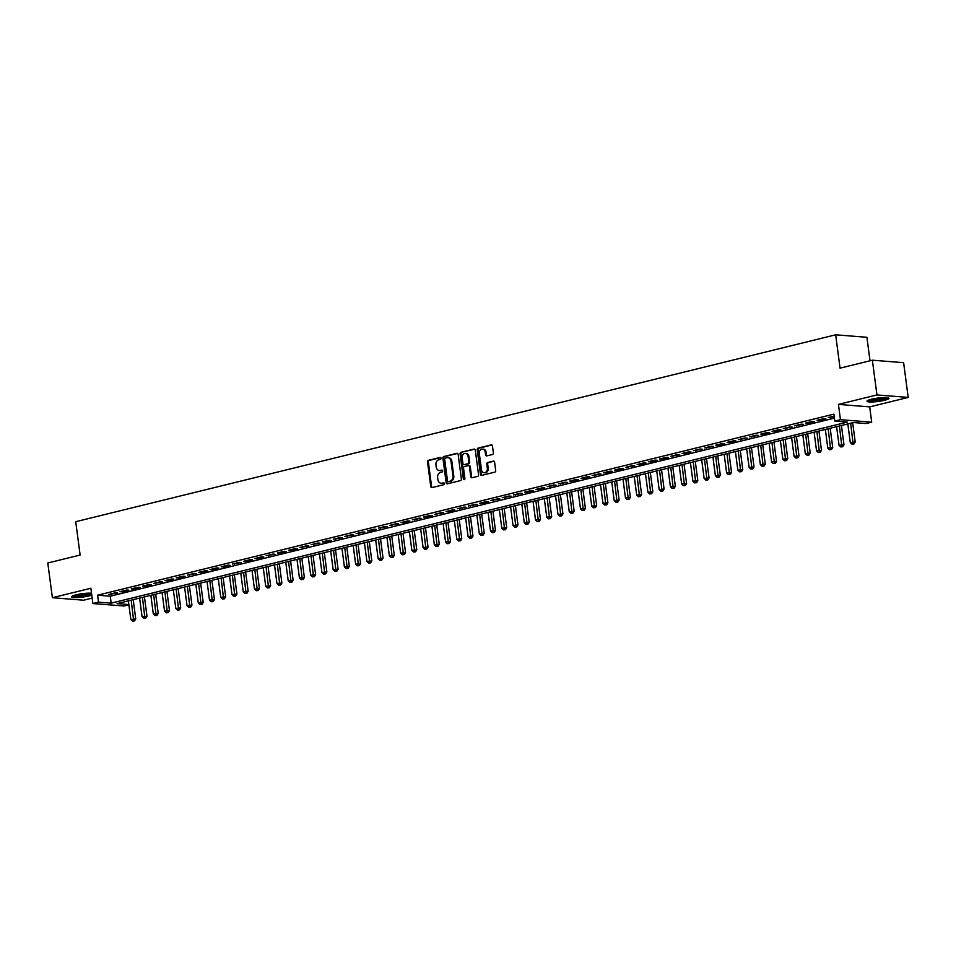 <?xml version="1.0" encoding="UTF-8"?>
<svg xmlns="http://www.w3.org/2000/svg" width="956" height="956" viewBox="0 0 956 956"><rect width="100%" height="100%" fill="white"/><g stroke="black" fill="none" stroke-linecap="round" stroke-linejoin="round"><path stroke-width="1.43" d="M441.075 458.199A0.98 0.777 -85.5 0 0 440.166 457.434L428.443 460.314A1.386 1.111 -85.5 0 0 427.523 461.951L430.75 486.496A1.386 1.111 -85.5 0 0 432.04 487.584L443.763 484.704A0.98 0.777 -85.5 0 0 443.512 482.792L441.995 483.174A4.457 3.573 -85.5 0 1 441.063 483.246A4.457 3.573 -85.5 0 1 437.884 479.673L437.621 477.63A4.457 3.573 -85.5 0 1 440.573 472.395L442.09 472.025A0.98 0.777 -85.5 0 0 441.839 470.113L440.322 470.483A4.457 3.573 -85.5 0 1 439.401 470.567A4.457 3.573 -85.5 0 1 436.223 466.994L435.948 464.951A4.457 3.573 -85.5 0 1 438.912 459.716L440.417 459.346A0.98 0.777 -85.5 0 0 441.075 458.199M871.37 399.25A11.066 1.697 172.5 0 0 866.996 401.209A11.066 1.697 172.5 0 0 873.151 401.926A11.066 1.697 172.5 0 0 884.551 400.289A11.066 1.697 172.5 0 0 888.925 398.329A11.066 1.697 172.5 0 0 882.758 397.612A11.066 1.697 172.5 0 0 871.37 399.25M91.525 593.222A11.066 1.697 172.5 0 0 76.026 594.835A11.066 1.697 172.5 0 0 71.652 596.807A11.066 1.697 172.5 0 0 77.818 597.524A11.066 1.697 172.5 0 0 89.207 595.887A11.066 1.697 172.5 0 0 91.776 595.134M492.448 454.506A1.386 1.111 -85.5 0 0 493.368 452.869L492.46 445.986A1.386 1.111 -85.5 0 0 491.181 444.887L478.155 448.089A1.386 1.111 -85.5 0 0 477.235 449.726L480.462 474.272A1.386 1.111 -85.5 0 0 481.752 475.359L494.766 472.156A1.386 1.111 -85.5 0 0 495.698 470.531L494.599 462.214A1.386 1.111 -85.5 0 0 493.32 461.115L487.739 462.489A1.386 1.111 -85.5 0 0 486.819 464.126L487.357 468.249A3.728 2.988 -85.5 0 1 484.118 472.682A3.728 2.988 -85.5 0 1 481.454 469.695L479.326 453.538A3.728 2.988 -85.5 0 1 482.577 449.105A3.728 2.988 -85.5 0 1 485.23 452.092L485.588 454.781A1.386 1.111 -85.5 0 0 486.867 455.869L492.448 454.506M872.374 360.197L903.623 362.683L908.2 397.421L876.939 394.936L872.374 360.197L840.049 368.156L835.663 334.815L75.727 521.701L80.125 555.042L47.8 562.988L52.377 597.715L90.88 588.251L92.887 603.535L98.504 602.149L97.596 595.206L833.919 414.115L834.827 421.07L840.455 419.684L871.705 422.17L866.088 423.544L853.421 422.54L117.098 603.618L128.857 604.562M876.939 394.936L838.436 404.4L840.455 419.684M458.139 454.423A1.386 1.111 -85.5 0 0 456.86 453.323L443.835 456.526A1.386 1.111 -85.5 0 0 442.915 458.163L446.153 482.708A1.386 1.111 -85.5 0 0 447.432 483.808L460.445 480.605A1.386 1.111 -85.5 0 0 461.378 478.968L458.139 454.423M460.995 452.308L474.021 449.105A1.386 1.111 -85.5 0 1 475.299 450.204L478.538 474.75A1.386 1.111 -85.5 0 1 477.606 476.387L472.037 477.749A1.386 1.111 -85.5 0 1 470.758 476.662L469.444 466.707A1.386 1.111 -85.5 0 0 468.165 465.608L464.461 466.528A1.386 1.111 -85.5 0 0 463.541 468.153L464.903 478.526A0.98 0.777 -85.5 0 1 463.361 478.896L460.075 453.945A1.386 1.111 -85.5 0 1 460.995 452.308L474.714 449.212M52.377 597.715L83.626 600.201L92.17 598.098M115.521 592.78L108.781 594.441L117.636 592.947L115.521 592.78M126.766 590.019L120.014 591.68L122.129 591.848L128.881 590.187L126.766 590.019M137.999 587.259L131.259 588.92L133.374 589.087L140.114 587.426L137.999 587.259M149.244 584.486L142.504 586.148L144.619 586.315L151.359 584.654L149.244 584.486M160.489 581.726L153.749 583.387L162.604 581.893L160.489 581.726M171.733 578.966L164.982 580.615L167.097 580.794L173.837 579.133L171.733 578.966M182.966 576.193L176.227 577.854L178.342 578.022L185.082 576.36L182.966 576.193M194.211 573.433L187.472 575.094L196.327 573.6L194.211 573.433M205.456 570.672L198.705 572.321L200.82 572.489L207.571 570.84L205.456 570.672M216.701 567.9L209.95 569.561L212.065 569.728L218.805 568.067L216.701 567.9M227.934 565.139L221.195 566.8L223.31 566.968L230.049 565.307L227.934 565.139M239.179 562.379L232.439 564.028L241.294 562.546L239.179 562.379M250.424 559.607L243.672 561.268L245.788 561.435L252.527 559.774L250.424 559.607M261.657 556.846L254.917 558.507L257.033 558.674L263.772 557.013L261.657 556.846M272.902 554.086L266.162 555.735L275.017 554.253L272.902 554.086M284.147 551.313L277.395 552.974L279.511 553.142L286.262 551.481L284.147 551.313M295.392 548.553L288.64 550.214L290.755 550.381L297.495 548.72L295.392 548.553M306.625 545.792L299.885 547.441L308.74 545.96L306.625 545.792M317.87 543.02L311.13 544.681L319.985 543.187L317.87 543.02M329.115 540.26L322.363 541.921L324.478 542.088L331.218 540.427L329.115 540.26M340.348 537.487L333.608 539.148L342.463 537.666L340.348 537.487M351.593 534.727L344.853 536.388L353.708 534.894L351.593 534.727M362.838 531.966L356.086 533.627L364.953 532.134L362.838 531.966M374.083 529.194L367.331 530.855L369.446 531.022L376.186 529.361L374.083 529.194M385.316 526.433L378.576 528.094L387.431 526.601L385.316 526.433M396.561 523.673L389.821 525.334L398.676 523.84L396.561 523.673M407.806 520.9L401.054 522.562L403.169 522.729L409.909 521.068L407.806 520.9M419.039 518.14L412.299 519.801L421.154 518.307L419.039 518.14M430.284 515.38L423.544 517.029L425.647 517.208L432.399 515.547L430.284 515.38M441.529 512.607L434.777 514.268L443.644 512.775L441.529 512.607M452.774 509.847L446.022 511.508L448.137 511.675L454.877 510.014L452.774 509.847M464.007 507.086L457.267 508.735L466.122 507.254L464.007 507.086M475.252 504.314L468.512 505.975L477.367 504.481L475.252 504.314M486.496 501.553L479.745 503.215L481.86 503.382L488.6 501.721L486.496 501.553M497.729 498.793L490.99 500.442L499.845 498.96L497.729 498.793M508.974 496.021L502.235 497.682L511.09 496.188L508.974 496.021M520.219 493.26L513.468 494.921L522.335 493.427L520.219 493.26M531.464 490.5L524.713 492.149L526.828 492.316L533.567 490.667L531.464 490.5M542.697 487.727L535.957 489.388L538.073 489.556L544.812 487.895L542.697 487.727M553.942 484.967L547.202 486.628L556.057 485.134L553.942 484.967M565.187 482.206L558.435 483.856L567.302 482.374L565.187 482.206M576.432 479.434L569.68 481.095L571.796 481.262L578.535 479.601L576.432 479.434M587.665 476.674L580.925 478.335L583.04 478.502L589.78 476.841L587.665 476.674M598.91 473.901L592.17 475.562L601.025 474.08L598.91 473.901M610.155 471.141L603.403 472.802L605.518 472.969L612.258 471.308L610.155 471.141M621.388 468.38L614.648 470.041L616.763 470.209L623.503 468.548L621.388 468.38M632.633 465.608L625.893 467.269L634.748 465.775L632.633 465.608M643.878 462.847L637.126 464.508L639.241 464.676L645.993 463.015L643.878 462.847M655.123 460.087L648.371 461.748L650.486 461.915L657.226 460.254L655.123 460.087M666.356 457.315L659.616 458.976L661.731 459.143L668.471 457.482L666.356 457.315M677.601 454.554L670.861 456.215L679.716 454.721L677.601 454.554M688.846 451.794L682.094 453.455L684.209 453.622L690.949 451.961L688.846 451.794M700.079 449.021L693.339 450.682L702.194 449.189L700.079 449.021M711.324 446.261L704.584 447.922L713.439 446.428L711.324 446.261M722.569 443.5L715.817 445.149L717.932 445.329L724.684 443.668L722.569 443.5M733.814 440.728L727.062 442.389L729.177 442.556L735.917 440.895L733.814 440.728M745.047 437.968L738.307 439.629L747.162 438.135L745.047 437.968M756.292 435.207L749.552 436.856L758.407 435.374L756.292 435.207M767.537 432.435L760.785 434.096L762.9 434.263L769.64 432.602L767.537 432.435M778.77 429.674L772.03 431.335L774.145 431.503L780.885 429.841L778.77 429.674M790.015 426.914L783.275 428.563L792.13 427.081L790.015 426.914M801.259 424.141L794.508 425.802L803.375 424.309L801.259 424.141M812.504 421.381L805.753 423.042L807.868 423.209L814.608 421.548L812.504 421.381M823.737 418.62L816.998 420.27L819.113 420.437L825.853 418.788L823.737 418.62M97.596 595.206L110.263 596.209L834.445 418.119M834.17 416.051L828.243 417.509L834.253 416.72M870.008 360.782L866.913 337.289L835.663 334.815M838.436 404.4L869.697 406.886L908.2 397.421M869.697 406.886L871.705 422.17M128.893 604.849L124.149 606.008L92.887 603.535M98.504 602.149L111.183 603.152L847.506 422.074L834.827 421.07M110.263 596.209L111.183 603.152M110.884 594.608L110.8 593.951M122.129 591.848L122.045 591.178M133.374 589.087L133.278 588.418M144.619 586.315L144.523 585.658M155.852 583.554L155.768 582.885M167.097 580.794L167.013 580.125M178.342 578.022L178.246 577.352M189.575 575.261L189.491 574.592M200.82 572.489L200.736 571.831M212.065 569.728L211.969 569.059M223.31 566.968L223.214 566.299M234.543 564.195L234.459 563.538M245.788 561.435L245.704 560.766M257.033 558.674L256.937 558.005M268.266 555.902L268.182 555.245M279.511 553.142L279.427 552.472M290.755 550.381L290.672 549.712M302 547.609L301.905 546.952M313.233 544.848L313.15 544.179M324.478 542.088L324.395 541.419M335.723 539.315L335.628 538.658M346.956 536.555L346.873 535.886M358.201 533.795L358.118 533.125M369.446 531.022L369.363 530.365M380.691 528.262L380.596 527.592M391.924 525.501L391.841 524.832M403.169 522.729L403.085 522.072M414.414 519.968L414.318 519.299M425.647 517.208L425.563 516.539M436.892 514.436L436.808 513.766M448.137 511.675L448.053 511.006M459.382 508.903L459.286 508.245M470.615 506.142L470.531 505.473M481.86 503.382L481.776 502.713M493.105 500.609L493.009 499.952M504.35 497.849L504.254 497.18M515.583 495.089L515.499 494.419M526.828 492.316L526.744 491.659M538.073 489.556L537.977 488.886M549.306 486.795L549.222 486.126M560.551 484.023L560.467 483.366M571.796 481.262L571.7 480.593M583.04 478.502L582.945 477.833M594.274 475.73L594.19 475.072M605.518 472.969L605.435 472.3M616.763 470.209L616.668 469.539M627.996 467.436L627.913 466.779M639.241 464.676L639.158 464.007M650.486 461.915L650.403 461.246M661.731 459.143L661.636 458.486M672.964 456.382L672.881 455.713M684.209 453.622L684.126 452.953M695.454 450.85L695.359 450.18M706.687 448.089L706.603 447.42M717.932 445.329L717.848 444.66M729.177 442.556L729.093 441.887M740.422 439.796L740.326 439.127M751.655 437.023L751.571 436.366M762.9 434.263L762.816 433.594M774.145 431.503L774.049 430.833M785.378 428.73L785.294 428.073M796.623 425.97L796.539 425.3M807.868 423.209L807.784 422.54M819.113 420.437L819.017 419.78M830.346 417.676L830.262 417.007M439.401 470.567L440.238 470.627A4.457 3.573 -85.5 0 0 441.17 470.555L440.322 470.483M442.413 470.244L441.17 470.555M441.063 483.246L441.911 483.318A4.457 3.573 -85.5 0 0 442.843 483.234L441.995 483.174M444.086 482.935L442.843 483.234M440.74 457.565L429.292 460.386A1.386 1.111 -85.5 0 0 428.372 462.023L431.598 486.568A1.386 1.111 -85.5 0 0 432.196 487.548M457.554 453.431L444.683 456.598A1.386 1.111 -85.5 0 0 443.763 458.235L446.99 482.78A1.386 1.111 -85.5 0 0 447.587 483.76M445.305 458.139A0.98 0.777 -85.5 0 0 444.66 459.286L447.492 480.832A0.98 0.777 -85.5 0 0 448.388 481.597L449.989 481.203A4.457 3.573 -85.5 0 0 452.953 475.969L451.017 461.246A4.457 3.573 -85.5 0 0 447.838 457.673A4.457 3.573 -85.5 0 0 446.906 457.745L445.305 458.139M448.842 481.633A0.98 0.777 -85.5 0 0 449.236 481.669L448.388 481.597M447.838 457.673L448.675 457.745A4.457 3.573 -85.5 0 1 451.853 461.306L453.789 476.04A4.457 3.573 -85.5 0 1 450.838 481.274L449.236 481.669M469.002 465.68A1.386 1.111 -85.5 0 1 470.292 466.767L471.595 476.721A1.386 1.111 -85.5 0 0 472.192 477.713M461.844 452.379A1.386 1.111 -85.5 0 0 460.923 454.016L464.21 478.968A0.98 0.777 -85.5 0 0 464.485 479.565M468.082 456.37A3.728 2.988 -85.5 0 0 465.429 453.395A3.728 2.988 -85.5 0 0 462.178 457.828L462.931 463.517A1.386 1.111 -85.5 0 0 464.21 464.616L467.914 463.708A1.386 1.111 -85.5 0 0 468.834 462.071L468.082 456.37L468.93 456.442A3.728 2.988 -85.5 0 0 466.277 453.455L465.429 453.395M464.485 464.64A1.386 1.111 -85.5 0 0 465.058 464.676L464.21 464.616M468.93 456.442L469.683 462.142A1.386 1.111 -85.5 0 1 468.751 463.768L465.058 464.676M482.577 449.105L483.425 449.165A3.728 2.988 -85.5 0 1 486.078 452.152L486.437 454.853A1.386 1.111 -85.5 0 0 487.022 455.833M484.118 472.682L484.955 472.754A3.728 2.988 -85.5 0 0 488.205 468.309L487.357 468.249M494.001 461.222L488.588 462.549A1.386 1.111 -85.5 0 0 487.668 464.186L488.205 468.309M491.862 444.994L479.004 448.161A1.386 1.111 -85.5 0 0 478.084 449.798L481.31 474.343A1.386 1.111 -85.5 0 0 481.908 475.323M128.367 600.846L130.817 619.476L135.74 618.95L133.207 599.663M133.661 620.85L132.537 621.125L134.509 620.91L133.661 620.85L131.175 600.165M132.537 621.125L130.817 619.476M135.74 618.95L134.509 620.91M91.573 593.509A9.572 1.47 -7.5 0 1 88.167 594.704A9.572 1.47 -7.5 0 1 73.134 595.719M74.664 595.206A8.867 1.362 172.5 0 0 87.653 593.975A8.867 1.362 172.5 0 0 90.258 593.15M72.226 596.15A10.994 1.685 172.5 0 0 89.016 594.775A10.994 1.685 172.5 0 0 91.633 593.999M887.204 397.66A9.572 1.47 -7.5 0 1 874.095 400.504A9.572 1.47 -7.5 0 1 868.478 400.122M869.996 399.608A8.867 1.362 172.5 0 0 874.274 399.668A8.867 1.362 172.5 0 0 885.603 397.553M867.57 400.552A10.994 1.685 172.5 0 0 873.545 400.767A10.994 1.685 172.5 0 0 888.196 397.839M139.612 598.086L142.062 616.716L146.985 616.19L144.452 596.903M144.906 618.078L143.782 618.365L145.742 618.15L144.906 618.078L142.42 597.392M143.782 618.365L142.062 616.716M146.985 616.19L145.742 618.15M150.857 595.325L153.307 613.943L158.23 613.417L155.685 594.13M156.139 615.317L155.015 615.592L156.987 615.389L156.139 615.317L153.665 594.632M155.015 615.592L153.307 613.943M158.23 613.417L156.987 615.389M162.09 592.553L164.552 611.183L169.475 610.657L166.93 591.37M167.384 612.557L166.26 612.832L168.232 612.617L167.384 612.557L164.91 591.86M166.26 612.832L164.552 611.183M169.475 610.657L168.232 612.617M173.335 589.792L175.785 608.41L180.708 607.897L178.174 588.597M178.629 609.785L177.505 610.059L179.477 609.856L178.629 609.785L176.143 589.099M177.505 610.059L175.785 608.41M180.708 607.897L179.477 609.856M184.58 587.032L187.029 605.65L191.953 605.124L189.407 585.837M189.874 607.024L188.75 607.299L190.71 607.096L189.874 607.024L187.388 586.339M188.75 607.299L187.029 605.65M191.953 605.124L190.71 607.096M195.825 584.259L198.274 602.889L203.198 602.364L200.652 583.076M201.107 604.264L199.983 604.539L201.955 604.323L201.107 604.264L198.633 583.566M199.983 604.539L198.274 602.889M203.198 602.364L201.955 604.323M207.058 581.499L209.507 600.117L214.431 599.603L211.897 580.304M212.351 601.491L211.228 601.766L213.2 601.563L212.351 601.491L209.866 580.806M211.228 601.766L209.507 600.117M214.431 599.603L213.2 601.563M218.303 578.739L220.752 597.357L225.676 596.831L223.142 577.543M223.596 598.731L222.473 599.006L224.433 598.803L223.596 598.731L221.111 578.045M222.473 599.006L220.752 597.357M225.676 596.831L224.433 598.803M229.548 575.966L231.997 594.596L236.921 594.07L234.375 574.783M234.829 595.97L233.706 596.245L235.678 596.03L234.829 595.97L232.356 575.273M233.706 596.245L231.997 594.596M236.921 594.07L235.678 596.03M240.781 573.206L243.242 591.824L248.166 591.31L245.62 572.011M246.074 593.198L244.951 593.473L246.923 593.27L246.074 593.198L243.601 572.513M244.951 593.473L243.242 591.824M248.166 591.31L246.923 593.27M252.026 570.445L254.475 589.063L259.399 588.538L256.865 569.25M257.319 590.438L256.196 590.712L258.168 590.509L257.319 590.438L254.834 569.752M256.196 590.712L254.475 589.063M259.399 588.538L258.168 590.509M263.27 567.673L265.72 586.303L270.644 585.777L268.098 566.49M268.564 587.677L267.441 587.952L269.401 587.737L268.564 587.677L266.079 566.98M267.441 587.952L265.72 586.303M270.644 585.777L269.401 587.737M274.515 564.912L276.965 583.53L281.889 583.017L279.343 563.717M279.797 584.905L278.674 585.18L280.646 584.976L279.797 584.905L277.324 564.219M278.674 585.18L276.965 583.53M281.889 583.017L280.646 584.976M285.748 562.14L288.21 580.77L293.122 580.244L290.588 560.957M291.042 582.144L289.919 582.419L291.891 582.204L291.042 582.144L288.569 561.459M289.919 582.419L288.21 580.77M293.122 580.244L291.891 582.204M296.993 559.38L299.443 578.01L304.367 577.484L301.833 558.196M302.287 579.384L301.164 579.659L303.124 579.444L302.287 579.384L299.802 558.686M301.164 579.659L299.443 578.01M304.367 577.484L303.124 579.444M308.238 556.619L310.688 575.237L315.611 574.723L313.066 555.424M313.52 576.611L312.397 576.886L314.369 576.683L313.52 576.611L311.047 555.926M312.397 576.886L310.688 575.237M315.611 574.723L314.369 576.683M319.471 553.847L321.933 572.477L326.856 571.951L324.311 552.664M324.765 573.851L323.642 574.126L325.614 573.911L324.765 573.851L322.291 553.165M323.642 574.126L321.933 572.477M326.856 571.951L325.614 573.911M330.716 551.086L333.166 569.716L338.089 569.19L335.556 549.903M336.01 571.079L334.887 571.365L336.859 571.15L336.01 571.079L333.525 550.393M334.887 571.365L333.166 569.716M338.089 569.19L336.859 571.15M341.961 548.326L344.411 566.944L349.334 566.418L346.801 547.131M347.255 568.318L346.132 568.593L348.092 568.39L347.255 568.318L344.769 547.633M346.132 568.593L344.411 566.944M349.334 566.418L348.092 568.39M353.206 545.553L355.656 564.183L360.579 563.658L358.034 544.37M358.488 565.558L357.365 565.832L359.337 565.617L358.488 565.558L356.014 544.872M357.365 565.832L355.656 564.183M360.579 563.658L359.337 565.617M364.439 542.793L366.901 561.423L371.812 560.897L369.279 541.61M369.733 562.785L368.61 563.072L370.581 562.857L369.733 562.785L367.259 542.1M368.61 563.072L366.901 561.423M371.812 560.897L370.581 562.857M375.684 540.032L378.134 558.651L383.057 558.125L380.524 538.837M380.978 560.025L379.855 560.3L381.814 560.096L380.978 560.025L378.492 539.339M379.855 560.3L378.134 558.651M383.057 558.125L381.814 560.096M386.929 537.26L389.379 555.89L394.302 555.364L391.757 536.077M392.223 557.264L391.088 557.539L393.059 557.324L392.223 557.264L389.737 536.579M391.088 557.539L389.379 555.89M394.302 555.364L393.059 557.324M398.174 534.5L400.624 553.13L405.547 552.604L403.002 533.317M403.456 554.492L402.333 554.779L404.304 554.564L403.456 554.492L400.982 533.807M402.333 554.779L400.624 553.13M405.547 552.604L404.304 554.564M409.407 531.739L411.857 550.357L416.78 549.831L414.247 530.544M414.701 551.731L413.578 552.006L415.549 551.803L414.701 551.731L412.215 531.046M413.578 552.006L411.857 550.357M416.78 549.831L415.549 551.803M420.652 528.967L423.102 547.597L428.025 547.071L425.492 527.784M425.946 548.971L424.823 549.246L426.782 549.031L425.946 548.971L423.46 528.274M424.823 549.246L423.102 547.597M428.025 547.071L426.782 549.031M431.897 526.206L434.347 544.824L439.27 544.311L436.725 525.011M437.179 546.199L436.055 546.474L438.027 546.27L437.179 546.199L434.705 525.513M436.055 546.474L434.347 544.824M439.27 544.311L438.027 546.27M443.13 523.446L445.592 542.064L450.503 541.538L447.97 522.251M448.424 543.438L447.3 543.713L449.272 543.51L448.424 543.438L445.95 522.753M447.3 543.713L445.592 542.064M450.503 541.538L449.272 543.51M454.375 520.673L456.825 539.303L461.748 538.778L459.215 519.49M459.669 540.678L458.545 540.953L460.517 540.738L459.669 540.678L457.183 519.98M458.545 540.953L456.825 539.303M461.748 538.778L460.517 540.738M465.62 517.913L468.07 536.531L472.993 536.017L470.448 516.718M470.914 537.905L469.778 538.18L471.75 537.977L470.914 537.905L468.428 517.22M469.778 538.18L468.07 536.531M472.993 536.017L471.75 537.977M476.865 515.153L479.315 533.771L484.238 533.245L481.693 513.958M482.147 535.145L481.023 535.42L482.995 535.217L482.147 535.145L479.673 514.459M481.023 535.42L479.315 533.771M484.238 533.245L482.995 535.217M488.098 512.38L490.548 531.01L495.471 530.484L492.938 511.197M493.392 532.384L492.268 532.659L494.24 532.444L493.392 532.384L490.906 511.687M492.268 532.659L490.548 531.01M495.471 530.484L494.24 532.444M499.343 509.62L501.792 528.238L506.716 527.724L504.182 508.425M504.637 529.612L503.513 529.887L505.473 529.684L504.637 529.612L502.151 508.927M503.513 529.887L501.792 528.238M506.716 527.724L505.473 529.684M510.588 506.859L513.037 525.477L517.961 524.952L515.415 505.664M515.87 526.852L514.746 527.126L516.718 526.923L515.87 526.852L513.396 506.166M514.746 527.126L513.037 525.477M517.961 524.952L516.718 526.923M521.821 504.087L524.282 522.717L529.206 522.191L526.66 502.904M527.115 524.091L525.991 524.366L527.963 524.151L527.115 524.091L524.641 503.394M525.991 524.366L524.282 522.717M529.206 522.191L527.963 524.151M533.066 501.326L535.515 519.945L540.439 519.431L537.905 500.131M538.359 521.319L537.236 521.594L539.208 521.39L538.359 521.319L535.874 500.633M537.236 521.594L535.515 519.945M540.439 519.431L539.208 521.39M544.311 498.566L546.76 517.184L551.684 516.658L549.138 497.371M549.604 518.558L548.469 518.833L550.441 518.618L549.604 518.558L547.119 497.873M548.469 518.833L546.76 517.184M551.684 516.658L550.441 518.618M555.556 495.794L558.005 514.424L562.929 513.898L560.383 494.611M560.837 515.798L559.714 516.073L561.686 515.858L560.837 515.798L558.364 495.1M559.714 516.073L558.005 514.424M562.929 513.898L561.686 515.858M566.788 493.033L569.238 511.651L574.162 511.137L571.628 491.838M572.082 513.025L570.959 513.3L572.931 513.097L572.082 513.025L569.597 492.34M570.959 513.3L569.238 511.651M574.162 511.137L572.931 513.097M578.033 490.261L580.483 508.891L585.407 508.365L582.873 489.078M583.327 510.265L582.204 510.54L584.164 510.325L583.327 510.265L580.842 489.58M582.204 510.54L580.483 508.891M585.407 508.365L584.164 510.325M589.278 487.5L591.728 506.13L596.652 505.605L594.106 486.317M594.56 507.493L593.437 507.779L595.409 507.564L594.56 507.493L592.087 486.807M593.437 507.779L591.728 506.13M596.652 505.605L595.409 507.564M600.511 484.74L602.973 503.358L607.897 502.832L605.351 483.545M605.805 504.732L604.682 505.007L606.654 504.804L605.805 504.732L603.332 484.047M604.682 505.007L602.973 503.358M607.897 502.832L606.654 504.804M611.756 481.967L614.206 500.597L619.13 500.072L616.596 480.784M617.05 501.972L615.927 502.247L617.899 502.031L617.05 501.972L614.565 481.286M615.927 502.247L614.206 500.597M619.13 500.072L617.899 502.031M623.001 479.207L625.451 497.837L630.374 497.311L627.829 478.024M628.295 499.199L627.172 499.486L629.132 499.271L628.295 499.199L625.81 478.514M627.172 499.486L625.451 497.837M630.374 497.311L629.132 499.271M634.246 476.447L636.696 495.065L641.619 494.539L639.074 475.252M639.528 496.439L638.405 496.714L640.377 496.511L639.528 496.439L637.055 475.753M638.405 496.714L636.696 495.065M641.619 494.539L640.377 496.511M645.479 473.674L647.929 492.304L652.852 491.778L650.319 472.491M650.773 493.678L649.65 493.953L651.622 493.738L650.773 493.678L648.288 472.993M649.65 493.953L647.929 492.304M652.852 491.778L651.622 493.738M656.724 470.914L659.174 489.544L664.097 489.018L661.564 469.731M662.018 490.906L660.895 491.193L662.855 490.978L662.018 490.906L659.532 470.221M660.895 491.193L659.174 489.544M664.097 489.018L662.855 490.978M667.969 468.153L670.419 486.771L675.342 486.245L672.797 466.958M673.251 488.146L672.128 488.42L674.1 488.217L673.251 488.146L670.777 467.46M672.128 488.42L670.419 486.771M675.342 486.245L674.1 488.217M679.202 465.381L681.664 484.011L686.587 483.485L684.042 464.198M684.496 485.385L683.373 485.66L685.344 485.445L684.496 485.385L682.022 464.688M683.373 485.66L681.664 484.011M686.587 483.485L685.344 485.445M690.447 462.62L692.897 481.238L697.82 480.725L695.287 461.425M695.741 482.613L694.618 482.888L696.589 482.684L695.741 482.613L693.255 461.927M694.618 482.888L692.897 481.238M697.82 480.725L696.589 482.684M701.692 459.86L704.142 478.478L709.065 477.952L706.52 458.665M706.986 479.852L705.863 480.127L707.822 479.924L706.986 479.852L704.5 459.167M705.863 480.127L704.142 478.478M709.065 477.952L707.822 479.924M712.937 457.088L715.387 475.718L720.31 475.192L717.765 455.904M718.219 477.092L717.096 477.367L719.067 477.152L718.219 477.092L715.745 456.394M717.096 477.367L715.387 475.718M720.31 475.192L719.067 477.152M724.17 454.327L726.632 472.945L731.543 472.431L729.01 453.132M729.464 474.319L728.341 474.594L730.312 474.391L729.464 474.319L726.99 453.634M728.341 474.594L726.632 472.945M731.543 472.431L730.312 474.391M735.415 451.567L737.865 470.185L742.788 469.659L740.255 450.372M740.709 471.559L739.586 471.834L741.545 471.631L740.709 471.559L738.223 450.874M739.586 471.834L737.865 470.185M742.788 469.659L741.545 471.631M746.66 448.794L749.11 467.424L754.033 466.898L751.488 447.611M751.942 468.799L750.818 469.073L752.79 468.858L751.942 468.799L749.468 448.101M750.818 469.073L749.11 467.424M754.033 466.898L752.79 468.858M757.893 446.034L760.355 464.652L765.278 464.138L762.733 444.839M763.187 466.026L762.063 466.301L764.035 466.098L763.187 466.026L760.713 445.341M762.063 466.301L760.355 464.652M765.278 464.138L764.035 466.098M769.138 443.273L771.588 461.891L776.511 461.366L773.978 442.078M774.432 463.266L773.308 463.541L775.28 463.337L774.432 463.266L771.946 442.58M773.308 463.541L771.588 461.891M776.511 461.366L775.28 463.337M780.383 440.501L782.833 459.131L787.756 458.605L785.223 439.318M785.677 460.505L784.553 460.78L786.513 460.565L785.677 460.505L783.191 439.808M784.553 460.78L782.833 459.131M787.756 458.605L786.513 460.565M791.628 437.74L794.077 456.359L799.001 455.845L796.456 436.545M796.91 457.733L795.786 458.008L797.758 457.805L796.91 457.733L794.436 437.047M795.786 458.008L794.077 456.359M799.001 455.845L797.758 457.805M802.861 434.98L805.322 453.598L810.234 453.072L807.701 433.785M808.155 454.972L807.031 455.247L809.003 455.032L808.155 454.972L805.681 434.287M807.031 455.247L805.322 453.598M810.234 453.072L809.003 455.032M814.106 432.208L816.555 450.838L821.479 450.312L818.945 431.025M819.4 452.212L818.276 452.487L820.248 452.272L819.4 452.212L816.914 431.515M818.276 452.487L816.555 450.838M821.479 450.312L820.248 452.272M825.351 429.447L827.8 448.065L832.724 447.551L830.178 428.252M830.645 449.44L829.509 449.714L831.481 449.511L830.645 449.44L828.159 428.754M829.509 449.714L827.8 448.065M832.724 447.551L831.481 449.511M836.596 426.675L839.045 445.305L843.969 444.779L841.423 425.492M841.878 446.679L840.754 446.954L842.726 446.739L841.878 446.679L839.404 425.994M840.754 446.954L839.045 445.305M843.969 444.779L842.726 446.739M847.829 423.914L850.278 442.544L855.202 442.019L852.668 422.731M853.122 443.907L851.999 444.193L853.971 443.978L853.122 443.907L850.637 423.221M851.999 444.193L850.278 442.544M855.202 442.019L853.971 443.978M431.598 486.568L430.75 486.496M428.372 462.023L427.523 461.951M429.292 460.386L428.443 460.314M446.99 482.78L446.153 482.708M443.763 458.235L442.915 458.163M444.683 456.598L443.835 456.526M450.838 481.274L449.989 481.203M453.789 476.04L452.953 475.969M451.853 461.306L451.017 461.246M471.595 476.721L470.758 476.662M470.292 466.767L469.444 466.707M464.21 478.968L463.361 478.896M460.923 454.016L460.075 453.945M468.751 463.768L467.914 463.708M469.683 462.142L468.834 462.071M486.437 454.853L485.588 454.781M486.078 452.152L485.23 452.092M487.668 464.186L486.819 464.126M488.588 462.549L487.739 462.489M481.31 474.343L480.462 474.272M478.084 449.798L477.235 449.726M479.004 448.161L478.155 448.089M449.033 481.681L448.185 481.609M469.3 465.656L468.452 465.584M464.771 464.7L463.923 464.64"/></g></svg>
